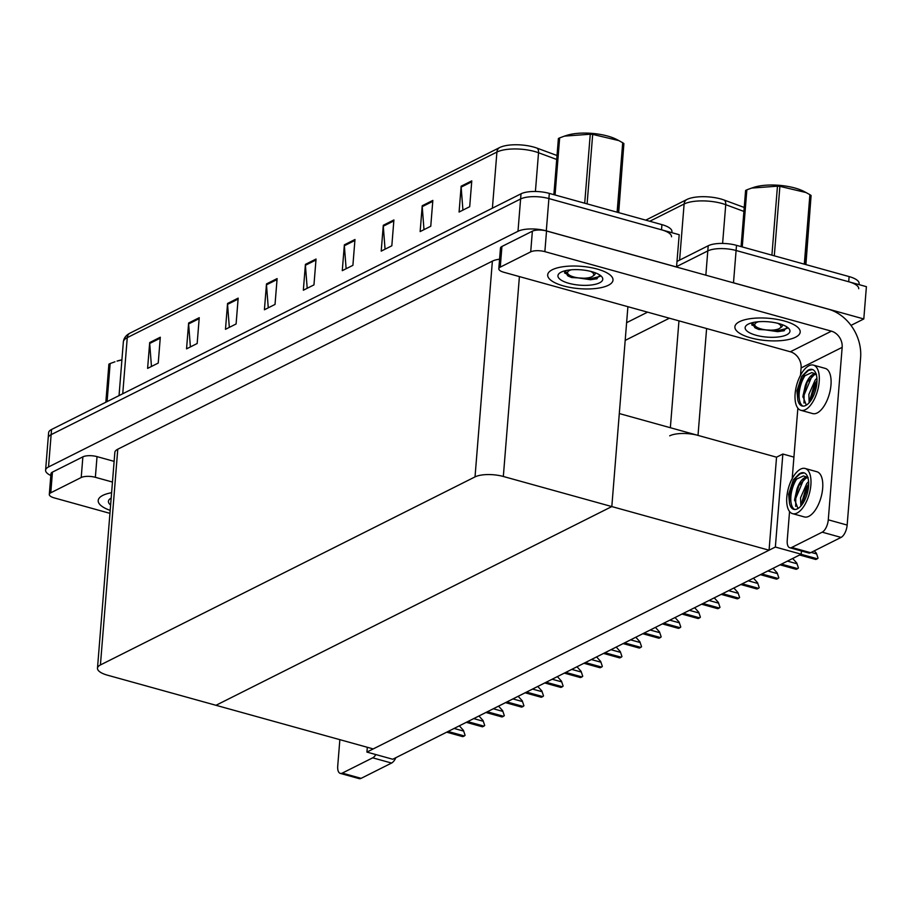 <?xml version="1.0" encoding="UTF-8"?>
<svg xmlns="http://www.w3.org/2000/svg" width="912" height="912" viewBox="0 0 912 912"><rect width="100%" height="100%" fill="white"/><g stroke="black" fill="none" stroke-linecap="round" stroke-linejoin="round"><path stroke-width="1.37" d="M793.93 457.106L782.849 454.028L776.545 457.186L698.011 435.4A20.691 7.079 -175.4 0 0 669.704 435.822M731.39 282.275A20.691 7.079 4.6 0 1 733.499 282.8L863.801 318.961L866.4 286.664L736.098 250.504L848.707 281.751A20.691 7.079 4.6 0 1 858.716 288.739M863.801 318.961L850.999 325.39M677.057 261.402L708.202 245.761L707.792 250.925A20.691 7.079 4.6 0 1 736.098 250.504A20.691 7.079 4.6 0 0 707.792 250.925L676.636 266.566L707.792 250.925L705.842 275.185M626.612 322.677L647.577 312.155M669.385 318.208L625.187 340.393M801.192 554.211L775.36 547.04L366.92 752.092L392.741 759.251L801.192 554.211L801.443 550.973M366.92 752.092L367.308 747.281M775.36 547.04L782.849 454.028M627.901 306.694L611.815 506.57L503.333 476.474A20.691 7.079 -175.4 0 0 475.027 476.896L100.423 664.951A20.691 7.079 -175.4 0 0 97.481 668.2A20.691 7.079 -175.4 0 0 107.491 675.188L215.973 705.295L611.815 506.57L619.305 413.558L776.545 457.186L769.067 550.21L373.225 748.923L215.973 705.295L611.815 506.57L769.067 550.21M50.833 475.494A20.691 7.079 4.6 0 1 45.6 470.204L48.199 437.908A20.691 7.079 4.6 0 1 51.129 434.659L520.592 198.987A20.691 7.079 4.6 0 1 548.899 198.565L679.201 234.715L676.533 267.045M45.6 470.204A20.691 7.079 4.6 0 1 48.53 466.955L517.993 231.283A20.691 7.079 4.6 0 1 546.299 230.861L676.601 267.011M499.571 259.202A20.691 7.079 -175.4 0 0 492.377 261.14L117.773 449.206A20.691 7.079 -175.4 0 0 114.844 452.455L97.481 668.2M645.742 220.145L686.884 199.5A24.829 8.493 4.6 0 1 720.856 198.987A24.829 8.493 4.6 0 1 724.345 200.116L744.226 207.457M708.202 245.761A20.691 7.079 4.6 0 1 736.508 245.339L849.129 276.587A20.691 7.079 4.6 0 1 859.127 283.575L859.047 284.624M130.04 333.119A6.897 5.643 63.3 0 0 127.258 337.634A27.588 9.439 -175.4 0 0 123.348 341.966C123.793 338.124 125.993 335.194 129.96 333.165A24.829 8.493 4.6 0 1 130.04 333.119L499.685 147.55A24.829 8.493 4.6 0 1 533.657 147.049A24.829 8.493 4.6 0 1 537.145 148.166L557.027 155.519M671.848 232.674L671.939 231.625A20.691 7.079 4.6 0 0 661.93 224.637L549.32 193.39A20.691 7.079 4.6 0 0 521.014 193.811L51.551 429.495A20.691 7.079 4.6 0 0 48.61 432.744L48.199 437.908A20.691 7.079 4.6 0 1 51.129 434.659L520.592 198.987A20.691 7.079 4.6 0 1 548.899 198.565L661.519 229.813A20.691 7.079 4.6 0 1 671.517 236.801M151.46 366.464L149.693 343.471A5.518 4.514 -116.7 0 1 149.693 342.559L147.607 368.391L158.232 363.067L160.307 337.223L149.693 342.559M190.391 346.913L188.624 323.931A5.518 4.514 -116.7 0 1 188.624 323.008L186.55 348.851L197.163 343.516L199.238 317.684L188.624 323.008M229.322 327.374L227.555 304.38A5.518 4.514 -116.7 0 1 227.555 303.468L225.481 329.3L236.094 323.977L238.169 298.133L227.555 303.468M268.265 307.823L266.486 284.84A5.518 4.514 -116.7 0 1 266.486 283.917L264.412 309.761L275.025 304.426L277.111 278.593L266.486 283.917M462.92 210.102L461.153 187.12A5.518 4.514 -116.7 0 1 461.153 186.196L459.078 212.04L469.691 206.705L471.778 180.872L461.153 186.196M423.989 229.653L422.222 206.659A5.518 4.514 -116.7 0 1 422.222 205.747L420.147 231.58L430.76 226.256L432.835 200.412L422.222 205.747M385.058 249.193L383.291 226.21A5.518 4.514 -116.7 0 1 383.291 225.287L381.205 251.131L391.829 245.795L393.904 219.952L383.291 225.287M346.127 268.744L344.36 245.75A5.518 4.514 -116.7 0 1 344.36 244.838L342.274 270.67L352.898 265.335L354.973 239.503L344.36 244.838M307.196 288.283L305.417 265.289A5.518 4.514 -116.7 0 1 305.417 264.377L303.343 290.221L313.956 284.886L316.042 259.042L305.417 264.377M459.34 725.815L463.444 730.387L465.086 735.289A3.443 1.596 105.5 0 1 464.311 735.961L463.25 736.497A3.443 1.596 105.5 0 1 462.589 736.588A3.443 1.596 105.5 0 1 462.532 736.577M463.444 730.387L465.086 735.289M478.948 715.977L483.052 720.537L484.694 725.439A3.443 1.596 105.5 0 1 483.919 726.123L482.858 726.659A3.443 1.596 105.5 0 1 482.197 726.75A3.443 1.596 105.5 0 1 482.14 726.727M483.052 720.537L484.694 725.439M498.556 706.127L502.66 710.699L504.302 715.601A3.443 1.596 105.5 0 1 503.527 716.273L502.466 716.809A3.443 1.596 105.5 0 1 501.805 716.9A3.443 1.596 105.5 0 1 501.748 716.889M502.66 710.699L504.302 715.601M518.164 696.289L522.268 700.849L523.91 705.751A3.443 1.596 105.5 0 1 523.135 706.435L522.074 706.971A3.443 1.596 105.5 0 1 521.413 707.062A3.443 1.596 105.5 0 1 521.356 707.039M522.268 700.849L523.91 705.751M537.772 686.451L541.876 691.011L543.518 695.913A3.443 1.596 105.5 0 1 542.743 696.586L541.682 697.121A3.443 1.596 105.5 0 1 541.021 697.213A3.443 1.596 105.5 0 1 540.964 697.201M541.876 691.011L543.518 695.913M563.536 285.935A32.752 11.206 -175.4 0 0 613.001 280.121A32.752 11.206 -175.4 0 0 597.155 269.051A32.752 11.206 -175.4 0 0 547.69 274.865A32.752 11.206 -175.4 0 0 563.536 285.935A32.752 11.206 4.6 0 1 547.69 274.865A32.752 11.206 4.6 0 1 597.155 269.051A32.752 11.206 4.6 0 1 613.001 280.121A32.752 11.206 4.6 0 1 563.536 285.935M750.736 337.873A32.752 11.206 -175.4 0 0 800.2 332.071A32.752 11.206 -175.4 0 0 784.354 321.001A32.752 11.206 -175.4 0 0 734.89 326.815A32.752 11.206 -175.4 0 0 750.736 337.873A32.752 11.206 4.6 0 1 734.89 326.815A32.752 11.206 4.6 0 1 784.354 321.001A32.752 11.206 4.6 0 1 800.2 332.071A32.752 11.206 4.6 0 1 750.736 337.873M500.266 267.136L530.704 251.86L532.369 231.192A10.34 3.534 4.6 0 1 546.527 230.975L828.358 309.179A41.382 33.881 63.3 0 1 860.609 357.755L847.157 525.061A10.34 4.777 105.5 0 1 841.058 537.407L822.191 532.175A10.34 4.777 -74.5 0 0 828.278 519.817L842.164 347.347L801.101 367.958A13.794 11.297 63.3 0 0 790.351 351.77L503.8 272.255A10.34 3.534 -175.4 0 1 498.807 268.766A10.34 3.534 -175.4 0 1 500.266 267.136L501.931 246.468L532.369 231.192M498.807 268.766L500.471 248.087A10.34 3.534 4.6 0 1 501.931 246.468M789.553 511.529L787.227 540.428A10.34 4.777 -74.5 0 0 789.769 547.736A10.34 4.777 -74.5 0 0 791.753 547.451L810.62 552.695L841.058 537.407M810.62 552.695A10.34 4.777 105.5 0 1 808.636 552.968L789.769 547.736M791.753 547.451L822.191 532.175M792.197 478.606L797.863 408.177M800.519 375.254L801.101 367.958M790.351 351.77L831.413 331.159L544.863 251.644A10.34 3.534 -175.4 0 0 530.704 251.86M831.413 331.159A13.794 11.297 -116.7 0 1 842.164 347.347M50.776 492.788A10.34 3.534 -175.4 0 0 49.305 494.418L50.969 473.75A10.34 3.534 4.6 0 1 52.44 472.12L50.776 492.788L81.214 477.512L82.878 456.844A10.34 3.534 4.6 0 1 97.025 456.627L114.125 461.369M52.44 472.12L82.878 456.844M395.854 757.701A10.34 4.777 105.5 0 1 391.567 763.059L372.7 757.826A10.34 4.777 -74.5 0 0 375.869 754.566M339.857 739.666L337.725 766.08A10.34 4.777 -74.5 0 0 340.267 773.387A10.34 4.777 -74.5 0 0 342.262 773.114L361.129 778.346L391.567 763.059M361.129 778.346A10.34 4.777 105.5 0 1 359.134 778.62L340.267 773.387M342.262 773.114L372.7 757.826M111.606 492.708A32.752 11.206 -175.4 0 0 98.2 500.517A32.752 11.206 -175.4 0 0 110.181 510.378A32.752 11.206 4.6 0 1 98.2 500.517A32.752 11.206 4.6 0 1 111.606 492.708M112.461 482.049L95.361 477.307A10.34 3.534 -175.4 0 0 81.214 477.512M49.305 494.418A10.34 3.534 -175.4 0 0 54.31 497.918L109.942 513.353M800.884 410.309L812.683 413.581A23.45 10.819 -74.5 0 0 817.186 412.954A23.45 10.819 -74.5 0 0 830.399 389.378A23.45 10.819 -74.5 0 0 825.223 368.391L813.424 365.119A23.45 10.819 -74.5 0 0 808.921 365.746A23.45 10.819 -74.5 0 0 795.709 389.321A23.45 10.819 -74.5 0 0 800.884 410.309A23.45 10.819 -74.5 0 0 805.387 409.682A23.45 10.819 -74.5 0 0 818.611 386.107A23.45 10.819 -74.5 0 0 813.424 365.119M816.457 374.148L811.783 372.586L805 375.698C799.471 383.849 797.077 391.989 797.829 400.106A18.97 8.744 -74.5 0 0 802.093 405.988A18.97 8.744 -74.5 0 0 805.729 405.475A18.97 8.744 -74.5 0 0 816.422 386.414A18.97 8.744 -74.5 0 0 812.227 369.44A18.97 8.744 -74.5 0 0 808.591 369.953A18.97 8.744 -74.5 0 0 807.451 370.637L812.524 369.531M805 375.698A18.97 8.744 -74.5 0 0 803.005 406.136M816.126 374.023A15.595 7.193 -74.5 0 0 815.978 373.988A15.595 7.193 -74.5 0 0 812.991 374.399A15.595 7.193 -74.5 0 0 805.228 385.936L806.824 382.573L814.302 374.764L816.217 374.319M806.288 405.167L802.925 396.298L805.228 385.936M809.172 402.705L808.864 394.429L815.134 380.122L816.924 378.241M810.529 401.029L810.415 398.122L814.313 384.659L816.992 380.646M797.829 400.106L796.94 390.906L801.648 376.451L807.451 370.637M802.902 397.119L807.314 381.729M810.403 399.034L814.792 383.827M796.94 390.906L804.395 374.159L809.069 369.862M803.996 403.036L804.099 394.999L811.954 376.143M811.292 399.889L811.577 397.073L816.958 381.843M779.087 323.646A22.481 7.695 4.6 0 1 788.641 328.331A22.481 7.695 4.6 0 1 781.778 336.414A22.481 7.695 4.6 0 1 756.002 335.228A22.481 7.695 4.6 0 1 746.894 324.968A22.481 7.695 4.6 0 1 779.087 323.646M787.102 327.055L783.784 330.874L758.83 329.494L755.603 328.103L751.249 322.985M751.727 324.877L757.952 327.807M766.992 329.996L777.833 330.634L787.193 328.366M754.669 327.568L757.587 328.742L777.742 331.66L784.286 330.691M110.614 505.031A22.481 7.695 4.6 0 1 110.192 498.682A22.481 7.695 4.6 0 1 111.173 498.055M591.888 271.696A22.481 7.695 4.6 0 1 601.453 276.382A22.481 7.695 4.6 0 1 594.578 284.464A22.481 7.695 4.6 0 1 568.803 283.29A22.481 7.695 4.6 0 1 559.694 273.03A22.481 7.695 4.6 0 1 591.888 271.696M599.914 275.116L596.585 278.924L571.63 277.544L568.404 276.154L564.049 271.035M564.528 272.939L570.752 275.869M579.793 278.057L590.634 278.696L599.993 276.416M567.469 275.629L570.388 276.792L590.554 279.722L597.086 278.741M741.08 246.605L745.594 190.471A37.244 12.734 4.6 0 1 746.198 190.152A37.244 12.734 4.6 0 1 746.848 189.833L742.254 246.924M805.9 264.594L811.087 195.499L805.535 264.491M777.674 323.281A13.133 4.492 4.6 0 1 779.92 328.172A13.133 4.492 4.6 0 1 779.087 328.685A13.133 4.492 4.6 0 1 766.582 329.962A13.133 4.492 4.6 0 1 755.524 326.211A13.133 4.492 4.6 0 1 756.629 322.449A13.133 4.492 4.6 0 1 758.533 321.742M782.747 324.843L781.96 326.656L779.92 328.172M771.905 255.155L777.457 186.173L751.648 188.077L753.734 187.382A32.41 11.081 4.6 0 1 803.894 191.417L806.048 192.546L779.885 186.356L774.299 255.827M804.316 264.149L809.902 194.678A37.244 12.734 4.6 0 1 811.087 195.499M777.457 186.173A37.244 12.734 4.6 0 1 779.885 186.356M751.648 188.077L746.848 189.833M809.902 194.678L806.048 192.546M105.838 402.238L108.893 364.173A37.244 12.734 4.6 0 1 109.508 363.854A37.244 12.734 4.6 0 1 110.147 363.546L107.092 401.611M121.9 359.932L117.032 361.095A32.41 11.081 4.6 0 1 121.912 359.852M114.946 361.79L110.147 363.546M553.88 194.655L558.395 138.521A37.244 12.734 4.6 0 1 558.999 138.202A37.244 12.734 4.6 0 1 559.649 137.894L555.055 194.986M618.701 212.644L623.888 143.56L618.336 212.542M590.474 271.331A13.133 4.492 4.6 0 1 592.72 276.233A13.133 4.492 4.6 0 1 591.888 276.735A13.133 4.492 4.6 0 1 579.382 278.012A13.133 4.492 4.6 0 1 568.324 274.273A13.133 4.492 4.6 0 1 569.43 270.499A13.133 4.492 4.6 0 1 571.334 269.792M595.547 272.905L594.761 274.717L592.72 276.233M584.706 203.216L590.258 134.224L564.448 136.127L566.534 135.443A32.41 11.081 4.6 0 1 616.694 139.479L618.849 140.596L592.686 134.406L587.1 203.878M617.116 212.211L622.702 142.739A37.244 12.734 4.6 0 1 623.888 143.56M590.258 134.224A37.244 12.734 4.6 0 1 592.686 134.406M564.448 136.127L559.649 137.894M622.702 142.739L618.849 140.596M792.574 513.661L804.361 516.933A23.45 10.819 -74.5 0 0 808.864 516.306A23.45 10.819 -74.5 0 0 822.088 492.731A23.45 10.819 -74.5 0 0 816.901 471.743L805.114 468.472A23.45 10.819 -74.5 0 0 800.611 469.11A23.45 10.819 -74.5 0 0 787.387 492.674A23.45 10.819 -74.5 0 0 792.574 513.661A23.45 10.819 -74.5 0 0 797.077 513.034A23.45 10.819 -74.5 0 0 810.289 489.459A23.45 10.819 -74.5 0 0 805.114 468.472M808.135 477.512L803.461 475.939L796.689 479.051C791.149 487.202 788.755 495.341 789.518 503.458A18.97 8.744 -74.5 0 0 793.771 509.341A18.97 8.744 -74.5 0 0 797.419 508.828A18.97 8.744 -74.5 0 0 808.1 489.767A18.97 8.744 -74.5 0 0 803.917 472.792A18.97 8.744 -74.5 0 0 800.269 473.305A18.97 8.744 -74.5 0 0 799.14 473.989L804.202 472.883M796.689 479.051A18.97 8.744 -74.5 0 0 794.683 509.489M807.815 477.386A15.595 7.193 -74.5 0 0 807.667 477.341A15.595 7.193 -74.5 0 0 804.669 477.751A15.595 7.193 -74.5 0 0 796.906 489.288L798.513 485.936L805.98 478.116L807.907 477.671M797.966 508.52L794.603 499.662L796.906 489.288M800.85 506.057L800.554 497.781L806.824 483.474L808.602 481.604M802.207 504.382L802.104 501.475L805.991 488.011L808.682 484.01M789.518 503.458L788.629 494.258L793.337 479.803L799.14 473.989M794.591 500.471L798.992 485.081M802.093 502.387L806.47 487.179M788.629 494.258L796.085 477.512L800.759 473.214M795.686 506.388L795.777 498.351L803.643 479.495M802.982 503.253L803.267 500.426L808.636 485.195M557.38 676.601L561.484 681.161L563.126 686.075A3.443 1.596 105.5 0 1 562.351 686.747L561.29 687.283A3.443 1.596 105.5 0 1 560.629 687.374A3.443 1.596 105.5 0 1 560.572 687.352M561.484 681.161L563.126 686.075M577 666.763L581.092 671.323L582.734 676.225A3.443 1.596 105.5 0 1 581.959 676.909L580.898 677.434A3.443 1.596 105.5 0 1 580.237 677.525A3.443 1.596 105.5 0 1 580.18 677.513M581.092 671.323L582.734 676.225M596.608 656.914L600.7 661.485L602.342 666.387A3.443 1.596 105.5 0 1 601.567 667.06L600.506 667.595A3.443 1.596 105.5 0 1 599.845 667.687A3.443 1.596 105.5 0 1 599.788 667.664M600.7 661.485L602.342 666.387M616.216 647.075L620.308 651.635L621.95 656.537A3.443 1.596 105.5 0 1 621.175 657.221L620.114 657.746A3.443 1.596 105.5 0 1 619.453 657.848A3.443 1.596 105.5 0 1 619.396 657.826M620.308 651.635L621.95 656.537M635.824 637.226L639.916 641.797L641.558 646.699A3.443 1.596 105.5 0 1 640.783 647.372L639.722 647.908A3.443 1.596 105.5 0 1 639.061 647.999A3.443 1.596 105.5 0 1 639.004 647.976M639.916 641.797L641.558 646.699M655.432 627.388L659.524 631.948L661.166 636.85A3.443 1.596 105.5 0 1 660.391 637.534L659.33 638.058A3.443 1.596 105.5 0 1 658.669 638.161A3.443 1.596 105.5 0 1 658.612 638.138M659.524 631.948L661.166 636.85M675.04 617.538L679.132 622.109L680.774 627.011A3.443 1.596 105.5 0 1 679.999 627.684L678.938 628.22A3.443 1.596 105.5 0 1 678.277 628.311A3.443 1.596 105.5 0 1 678.22 628.288M679.132 622.109L680.774 627.011M694.648 607.7L698.74 612.26L700.382 617.162A3.443 1.596 105.5 0 1 699.607 617.846L698.546 618.382A3.443 1.596 105.5 0 1 697.885 618.473A3.443 1.596 105.5 0 1 697.828 618.45M698.74 612.26L700.382 617.162M714.256 597.85L718.348 602.422L719.99 607.324A3.443 1.596 105.5 0 1 719.215 607.996L718.154 608.532A3.443 1.596 105.5 0 1 717.493 608.623A3.443 1.596 105.5 0 1 717.436 608.6M718.348 602.422L719.99 607.324M733.864 588.012L737.956 592.572L739.598 597.474A3.443 1.596 105.5 0 1 738.823 598.158L737.762 598.694A3.443 1.596 105.5 0 1 737.101 598.785A3.443 1.596 105.5 0 1 737.044 598.762M737.956 592.572L739.598 597.474M753.472 578.162L757.564 582.734L759.206 587.636A3.443 1.596 105.5 0 1 758.431 588.308L757.37 588.844A3.443 1.596 105.5 0 1 756.709 588.935A3.443 1.596 105.5 0 1 756.652 588.924M757.564 582.734L759.206 587.636M773.08 568.324L777.172 572.884L778.814 577.786A3.443 1.596 105.5 0 1 778.039 578.47L776.978 579.006A3.443 1.596 105.5 0 1 776.317 579.097A3.443 1.596 105.5 0 1 776.26 579.074M777.172 572.884L778.814 577.786M792.688 558.486L796.78 563.046L798.422 567.948A3.443 1.596 105.5 0 1 797.647 568.621L796.586 569.156A3.443 1.596 105.5 0 1 795.925 569.248A3.443 1.596 105.5 0 1 795.868 569.236M796.78 563.046L798.422 567.948M814.279 550.859L816.388 553.196L818.03 558.11A3.443 1.596 105.5 0 1 817.255 558.782L816.194 559.318A3.443 1.596 105.5 0 1 815.533 559.409A3.443 1.596 105.5 0 1 815.476 559.387M816.388 553.196L818.03 558.11M698.011 435.4L706.606 328.537M733.499 282.8L736.508 245.339M670.354 427.728L678.961 320.853M48.53 466.955L51.551 429.495M546.299 230.861L549.32 193.39M517.993 231.283L521.014 193.811M475.027 476.896L492.377 261.14M503.333 476.474L519.407 276.587M100.423 664.951L117.773 449.206M743.907 211.413L725.735 204.687A27.588 9.439 -175.4 0 0 721.848 203.444A27.588 9.439 -175.4 0 0 684.114 204.014A6.897 5.643 -116.7 0 1 686.884 199.5M724.345 200.116A6.897 4.115 -69.7 0 1 725.735 204.687L722.612 243.424M679.6 260.125L684.114 204.014L649.743 221.263M849.129 276.587L848.707 281.751M556.708 159.463L538.536 152.749A27.588 9.439 -175.4 0 0 534.66 151.506A27.588 9.439 -175.4 0 0 496.915 152.065A6.897 5.643 -116.7 0 1 499.685 147.55M537.145 148.166A6.897 4.115 -69.7 0 1 538.536 152.749L535.412 191.486M492.4 208.175L496.915 152.065L127.258 337.634L122.744 393.745M661.93 224.637L661.519 229.813M305.417 265.289L315.962 260M344.36 245.75L354.893 240.46M383.291 226.21L393.824 220.909M422.222 206.659L432.767 201.37M461.153 187.12L471.698 181.819M266.486 284.84L277.031 279.551M227.555 304.38L238.1 299.09M188.624 323.931L199.169 318.641M149.693 343.471L160.227 338.181M447.04 731.994L463.25 736.497M448.1 731.47L464.311 735.961M454.108 728.449L463.399 731.025M466.648 722.156L482.858 726.659M467.708 721.62L483.919 726.123M473.716 718.61L483.007 721.187M486.256 712.318L502.466 716.809M487.316 711.782L503.527 716.273M493.324 708.761L502.615 711.337M505.864 702.468L522.074 706.971M506.924 701.932L523.135 706.435M512.932 698.923L522.223 701.499M525.472 692.63L541.682 697.121M526.532 692.094L542.743 696.586M532.54 689.073L541.831 691.649M828.278 519.817L847.157 525.061M546.527 230.975L544.863 251.644M97.025 456.627L95.361 477.307M545.08 682.78L561.29 687.283M546.14 682.244L562.351 686.747M552.148 679.235L561.439 681.811M564.688 672.942L580.898 677.434M565.748 672.406L581.959 676.909M571.756 669.385L581.047 671.973M584.296 663.092L600.506 667.595M585.356 662.557L601.567 667.06M591.364 659.547L600.655 662.123M603.904 653.254L620.114 657.746M604.964 652.718L621.175 657.221M610.972 649.709L620.263 652.285M623.512 643.405L639.722 647.908M624.572 642.88L640.783 647.372M630.58 639.859L639.871 642.436M643.12 633.566L659.33 638.058M644.18 633.031L660.391 637.534M650.188 630.021L659.479 632.597M662.728 623.717L678.938 628.22M663.788 623.192L679.999 627.684M669.796 620.171L679.087 622.748M682.336 613.879L698.546 618.382M683.396 613.343L699.607 617.846M689.404 610.333L698.695 612.91M701.944 604.029L718.154 608.532M703.004 603.505L719.215 607.996M709.012 600.484L718.303 603.06M721.552 594.191L737.762 598.694M722.612 593.655L738.823 598.158M728.62 590.645L737.911 593.222M741.16 584.341L757.37 588.844M742.22 583.817L758.431 588.308M748.228 580.796L757.519 583.372M760.768 574.503L776.978 579.006M761.828 573.967L778.039 578.47M767.836 570.958L777.127 573.534M780.376 564.665L796.586 569.156M781.436 564.129L797.647 568.621M787.444 561.108L796.735 563.684M799.984 554.815L816.194 559.318M801.044 554.279L817.255 558.782M811.178 552.41L816.343 553.846M123.348 341.966L119.039 395.614M446.686 732.176L462.589 736.588M466.294 722.338L482.197 726.75M485.902 712.489L501.805 716.9M505.51 702.65L521.413 707.062M525.118 692.801L541.021 697.213M755.524 326.211L752.149 322.734M568.324 274.273L564.95 270.796M544.726 682.963L560.629 687.374M564.334 673.113L580.237 677.525M583.942 663.275L599.845 667.687M603.55 653.425L619.453 657.848M623.158 643.587L639.061 647.999M642.766 633.737L658.669 638.161M662.374 623.899L678.277 628.311M681.982 614.061L697.885 618.473M701.59 604.211L717.493 608.623M721.198 594.373L737.101 598.785M740.806 584.524L756.709 588.935M760.414 574.685L776.317 579.097M780.022 564.836L795.925 569.248M799.63 554.998L815.533 559.409"/></g></svg>

